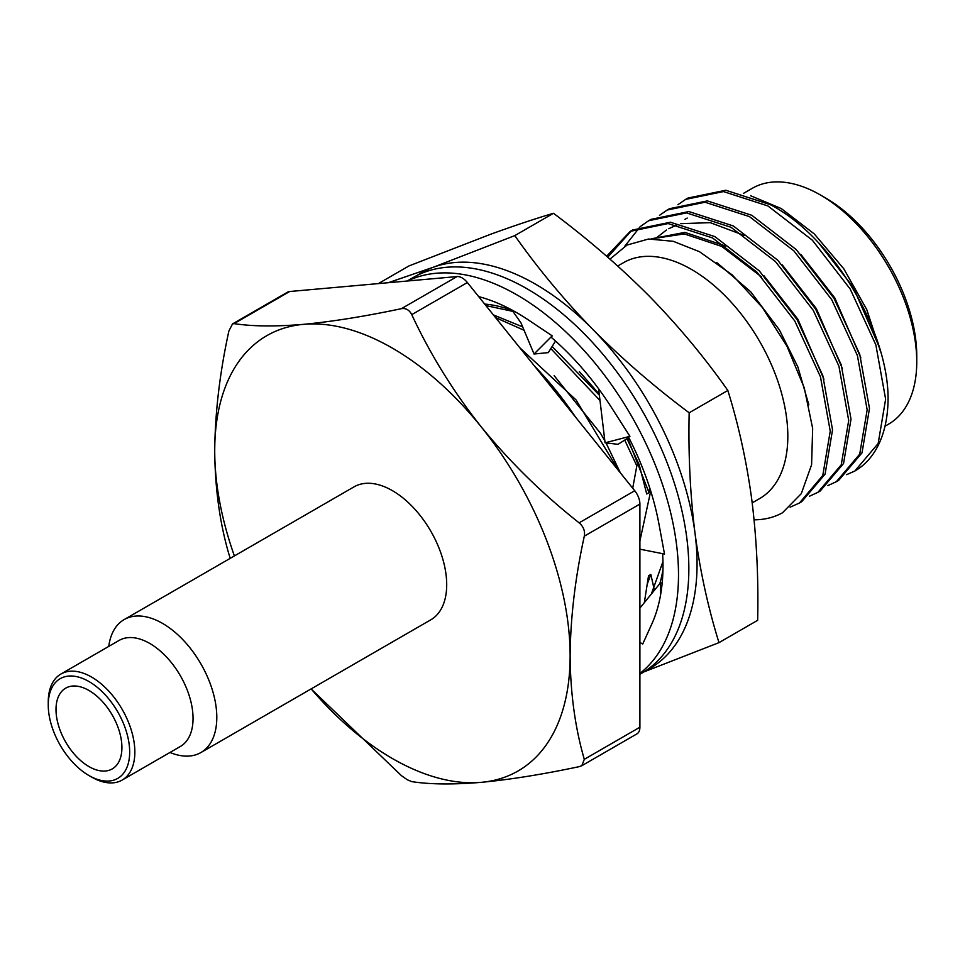 <?xml version="1.0" encoding="UTF-8"?>
<svg xmlns="http://www.w3.org/2000/svg" width="965" height="965" viewBox="0 0 965 965"><rect width="100%" height="100%" fill="white"/><g stroke="black" fill="none" stroke-linecap="round" stroke-linejoin="round"><path stroke-width="1.45" d="M129.672 752.037A57.574 33.244 -120 0 0 88.961 681.531A57.574 33.244 -120 0 0 48.25 705.029L48.25 702.05A61.229 35.355 60 0 1 60.928 674.016A61.229 35.355 60 0 1 108.116 690.421A61.229 35.355 60 0 1 134.847 752.037A61.229 35.355 60 0 1 122.157 780.07A61.229 35.355 60 0 1 91.542 777.03L88.961 775.546A57.574 33.244 -120 0 0 129.672 752.037M108.768 646.405A76.766 44.318 60 0 1 124.147 619.59A76.766 44.318 60 0 1 183.302 640.145A76.766 44.318 60 0 1 216.799 717.405A76.766 44.318 60 0 1 200.901 752.543A76.766 44.318 60 0 1 169.985 752.459M124.147 619.59L354.034 486.855A76.766 44.318 60 0 1 413.189 507.421A76.766 44.318 60 0 1 446.699 584.669A76.766 44.318 60 0 1 430.8 619.82L200.901 752.543M60.928 674.016L119.141 640.41A61.229 35.355 60 0 1 166.318 656.815A61.229 35.355 60 0 1 193.048 718.43A61.229 35.355 60 0 1 180.371 746.464L122.157 780.07M121.916 747.561A46.61 26.911 60 0 1 112.266 768.9A46.61 26.911 60 0 1 76.344 756.415A46.61 26.911 60 0 1 56.006 709.504A46.61 26.911 60 0 1 65.656 688.166A46.61 26.911 60 0 1 101.578 700.662A46.61 26.911 60 0 1 121.916 747.561M48.25 705.029A57.574 33.244 -120 0 0 88.961 775.546M311.116 688.913L401.428 775.655L407.363 779.804L411.766 781.626C429.944 784.449 453.116 784.69 481.27 782.338A251.31 145.1 60 0 1 392.417 758.538A251.31 145.1 60 0 1 311.14 688.889M825.618 198.006L820.455 195.014L825.618 198.006A128.876 74.401 60 0 1 916.75 355.844L916.75 361.803A136.186 78.623 -120 0 0 820.455 195.014L820.455 195.014A136.186 78.623 -120 0 0 752.362 188.272L743.388 193.446M885.001 426.204L888.548 424.154A136.186 78.623 -120 0 0 916.75 361.803M534.465 366A230.104 132.856 60 0 1 575.405 416.928M617.709 266.014L623.426 262.709A136.186 78.623 60 0 1 691.519 269.452A136.186 78.623 60 0 1 780.492 389.462A136.186 78.623 60 0 1 759.612 498.591L752.193 502.874M609.964 259.127L626.997 245.062L648.54 239.018L673.208 241.298L699.516 251.72L732.23 274.916L762.266 307.365L786.945 346.145L804.231 387.725L812.663 428.436L811.589 464.768L801.3 493.634L782.482 512.789A159.925 92.338 60 0 1 754.099 519.821M790.13 507.18L799.43 503.018L822.783 475.468L830.238 431.138L820.479 376.869L794.81 321.019L756.97 272.19L712.544 237.933L668.106 223.554L630.266 231.347L606.647 256.22M799.418 503.018L801.734 501.679L825.087 474.141L832.542 429.811L822.783 375.53L797.114 319.68L759.274 270.863L714.848 236.606L670.422 222.227L632.582 230.02L630.266 231.347M809.37 496.263L817.886 492.355L841.251 464.816L848.705 420.475L838.935 366.205L813.266 310.356L775.426 261.539L731 227.282L686.573 212.903L648.733 220.683L641.037 226.015M817.886 492.355L820.19 491.028L843.555 463.477L851.009 419.148L841.251 364.879L815.582 309.029L777.742 260.2L733.303 225.943L688.877 211.564L651.037 219.357L648.733 220.683M827.837 485.6L836.353 481.704L859.706 454.153L867.161 409.823L857.403 355.542L831.734 299.693L793.893 250.876L749.467 216.618L705.029 202.24L667.189 210.032L659.493 215.352M836.353 481.704L838.657 480.365L862.022 452.826L869.477 408.485L859.706 354.215L834.037 298.366L796.197 249.549L751.771 215.279L707.345 200.901L669.505 208.693L667.189 210.032M631.436 230.695L607.745 257.185M640 226.884L624.693 246.34M846.607 474.671L854.809 471.041L878.174 443.49L885.629 399.16L875.858 344.891L850.201 289.042L812.361 240.213L767.923 205.955L723.497 191.577L685.657 199.369L677.961 204.689M854.809 471.041L854.942 470.968A159.925 92.338 60 0 0 887.945 403.853C891.141 335.965 834.206 237.607 770.239 204.628L725.801 190.25L687.961 198.042L685.657 199.369M880.719 352.032L866.763 309.596L843.808 268.801L814.291 233.94L781.252 208.549L750.698 195.774M524.091 330.295L495.528 317.569M522.668 326.894L493.392 314.904M649.662 487.687L649.023 492.645L646.719 493.983L639.144 464.563L636.828 465.902L624.729 440.1M600.001 400.511L550.822 348.57M639.144 464.563L626.985 438.689M599.361 395.24L552.137 346.459M618.746 470.667A182.771 105.523 60 0 1 618.903 471.041L576.081 399.956L519.737 347.677M647.515 583.391L650.844 574.452L654.137 589.072M644.343 602.643L648.528 575.791L650.844 574.452M649.023 492.645L627.708 438.231M599.229 394.07L579.41 371.621M620.35 472.838L606.044 442.935M604.826 440.74L600.447 433.237L554.151 375.687M636.828 465.902L632.702 488.218M879.332 347.267L853.253 287.268L819.201 243.602M860.864 357.931L834.797 297.932L800.745 254.253M842.409 368.582L816.33 308.595L782.277 264.917M744.304 235.448L710.252 222.65L680.699 223.675M677.249 224.785L668.745 228.717M823.941 379.245L797.874 319.246L763.822 275.58M725.849 246.099L684.861 232.384L651.206 238.85M808.851 404.866L797.874 366.965L779.406 329.909L750.734 291.828L716.79 262.552M666.441 230.044L655.163 238.813M761.506 276.907L721.772 246.449L684.269 233.892L651.52 238.838M234.386 555.937A251.31 145.1 60 0 1 214.713 450.739A251.31 145.1 60 0 1 303.565 324.337A251.31 145.1 60 0 1 481.27 426.928A251.31 145.1 60 0 1 570.122 655.935C570.436 693.473 575.164 727.936 584.308 759.322L639.904 727.212L639.904 504.068L584.308 536.166C575.224 577.589 570.496 617.504 570.122 655.935A251.31 145.1 -120 0 1 481.27 782.338C510.039 779.599 542.668 774.376 579.133 766.668L581.847 765.679L584.308 759.322M584.308 536.166C585.188 531.015 583.463 526.576 579.133 522.837L634.741 490.739L467.374 282.54L411.766 314.638C430.004 353.926 453.164 391.356 481.27 426.928C510.111 462.187 542.74 494.152 579.133 522.837M411.766 314.638C409.341 309.958 405.891 307.968 401.428 308.667L457.036 276.569L289.669 291.514L234.061 323.625C252.299 326.435 275.459 326.677 303.565 324.337C332.418 321.586 365.035 316.363 401.428 308.667M234.061 323.625L232.493 323.951L228.898 330.971C219.827 372.394 215.099 412.308 214.713 450.739C215.026 488.278 219.755 522.74 228.898 554.127L230.249 558.325M634.741 490.739A14.62 8.444 60 0 1 639.904 504.068M639.904 727.212A14.62 8.444 60 0 1 636.876 733.907L581.847 765.691M232.493 323.951L287.522 292.178A14.62 8.444 60 0 1 289.669 291.514M457.036 276.569A14.62 8.444 60 0 1 467.374 282.54M639.904 673.425A228.464 131.903 -120 0 0 654.668 463.429A228.464 131.903 -120 0 0 479.316 278.306A228.464 131.903 -120 0 0 407.628 280.984M639.904 674.258L641.52 673.329A228.464 131.903 -120 0 0 668.263 465.745A228.464 131.903 -120 0 0 489.653 272.335A228.464 131.903 -120 0 0 413.056 277.618L407.146 281.02M598.59 388.75L605.079 442.826L629.928 436.337L613.04 409.944A206.534 119.238 -120 0 0 611.846 408.05A206.534 119.238 -120 0 0 551.377 337.436L552.185 335.844L530.05 321.056A206.534 119.238 -120 0 0 528.482 319.994A206.534 119.238 -120 0 0 482.922 297.799A206.534 119.238 -120 0 0 478.676 296.605M650.724 491.016L639.904 540.967M639.904 549.169L664.511 554.055L658.974 524.152A206.534 119.238 -120 0 0 628.36 436.735M639.904 642.425L642.726 644.029L651.23 625.26A206.534 119.238 -120 0 0 651.845 623.933A206.534 119.238 -120 0 0 662.629 553.681M639.904 643.414A206.534 119.238 -120 0 0 640.458 642.738M605.079 442.826L618.01 444.31L628.782 437.555M511.969 310.03L520.991 322.901L534.043 354.01L548.289 352.623L555.514 341.067M534.043 354.01L552.185 335.844M662.195 582.884L660.337 583.005L660.675 594.319M660.337 583.005L639.904 608.071M659.819 583.644A182.88 105.583 -120 0 0 662.943 569.652M651.351 594.03L662.943 561.666M512.415 310.465A182.88 105.583 -120 0 0 484.683 304.072M645.561 670.82A228.464 131.903 -120 0 0 694.981 532.97A228.464 131.903 -120 0 0 592.884 329.463A228.464 131.903 -120 0 0 433.406 267.209A228.464 131.903 -120 0 0 417.242 275.363M378.377 283.589L408.895 265.966L490.28 234.386C514.188 225.701 535.249 218.669 553.464 213.289C588.409 239.429 620.507 267.196 649.747 296.629C678.636 326.254 704.667 357.532 727.839 390.463C738.695 425.348 746.693 461.909 751.844 500.135C756.644 538.615 758.587 578.674 757.658 620.314L718.985 642.642L643.776 671.966M727.839 390.463L689.167 412.791C688.25 454.467 690.192 494.526 694.981 532.97C700.144 571.232 708.141 607.793 718.985 642.642M388.292 282.709L433.406 267.209L514.791 235.617C537.963 268.547 563.994 299.826 592.884 329.463C622.123 358.883 654.222 386.663 689.167 412.791M553.464 213.289L514.791 235.617M513.416 311.49L485.914 305.603M687.213 218.054L684.909 219.381"/></g></svg>
